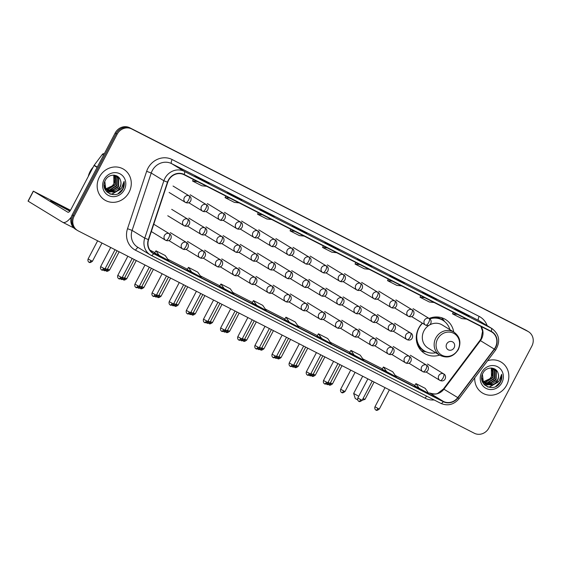 <?xml version="1.0" encoding="UTF-8"?>
<svg xmlns="http://www.w3.org/2000/svg" width="561" height="561" viewBox="0 0 561 561"><rect width="100%" height="100%" fill="white"/><g stroke="black" fill="none" stroke-linecap="round" stroke-linejoin="round"><path stroke-width="0.84" d="M422.328 323.129A19.944 18.415 121.4 0 0 418.709 328.122A19.944 18.415 121.4 0 0 424.719 353.521A19.944 18.415 121.4 0 0 439.586 355.106M453.702 331.979A19.944 18.415 121.4 0 0 445.497 319.475A19.944 18.415 121.4 0 0 429.123 318.459M528.462 331.698L526.484 330.492A11.29 10.421 121.4 0 0 525.853 330.134L129.71 127.747A11.29 10.421 121.4 0 0 115.18 132.999L72.173 214.926A11.29 10.421 121.4 0 0 75.574 229.302L76.562 229.905A11.29 10.421 121.4 0 1 73.161 215.529A11.29 10.421 121.4 0 0 76.562 229.905L77.551 230.508A11.29 10.421 121.4 0 0 78.182 230.866L474.326 433.253A11.29 10.421 121.4 0 0 488.855 428.001L531.87 346.074A11.29 10.421 121.4 0 0 528.462 331.698A11.29 10.421 121.4 0 0 527.831 331.341L131.688 128.953A11.29 10.421 121.4 0 0 117.158 134.205L74.143 216.132A11.29 10.421 121.4 0 0 77.551 230.508M117.158 134.205L116.169 133.602L73.161 215.529L116.169 133.602A11.29 10.421 121.4 0 1 130.699 128.35A11.29 10.421 121.4 0 0 116.169 133.602L115.18 132.999M527.831 331.341L130.699 128.35L526.842 330.738A11.29 10.421 121.4 0 1 527.473 331.095A11.29 10.421 121.4 0 0 526.842 330.738L525.853 330.134M99.367 177.066A18.064 16.676 121.4 0 0 104.816 200.074A18.064 16.676 121.4 0 0 129.079 192.241A18.064 16.676 121.4 0 0 123.63 169.233A18.064 16.676 121.4 0 0 99.367 177.066A18.064 16.676 121.4 0 0 104.816 200.074A18.064 16.676 121.4 0 0 129.079 192.241A18.064 16.676 121.4 0 0 123.63 169.233A18.064 16.676 121.4 0 0 99.367 177.066M474.753 377.812A18.064 16.676 121.4 0 0 482.383 392.966A18.064 16.676 121.4 0 0 506.646 385.141A18.064 16.676 121.4 0 0 501.197 362.133A18.064 16.676 121.4 0 0 487.579 360.758A18.064 16.676 121.4 0 1 501.197 362.133L501.197 362.133A18.064 16.676 121.4 0 1 506.646 385.141A18.064 16.676 121.4 0 1 482.383 392.966A18.064 16.676 121.4 0 1 474.753 377.812M168.559 180.333A12.04 11.115 -58.6 0 1 184.057 174.737L491.064 331.586A12.04 11.115 -58.6 0 1 491.745 331.965A12.04 11.115 -58.6 0 1 494.248 349.075L457.776 397.595A12.04 11.115 -58.6 0 1 443.4 401.417L153.742 253.432A12.04 11.115 -58.6 0 1 153.062 253.053A12.04 11.115 -58.6 0 1 148.616 239.645L167.739 182.262A12.04 11.115 -58.6 0 1 168.559 180.333M168.314 180.207A12.342 11.395 121.4 0 0 167.466 182.178L148.342 239.568A12.342 11.395 121.4 0 0 153.602 253.698L443.26 401.683A12.342 11.395 121.4 0 0 457.993 397.763L494.472 349.244A12.342 11.395 121.4 0 0 491.205 331.32L184.197 174.471A12.342 11.395 121.4 0 0 168.314 180.207M469.094 316.537A3.008 1.157 117.1 0 1 469.122 316.551A3.008 1.157 117.1 0 1 469.15 316.572L454.929 308.816L469.15 316.572M464.017 313.943L464.213 313.557M436.598 299.939A3.008 1.157 117.1 0 1 436.626 299.953A3.008 1.157 117.1 0 1 436.661 299.967L422.433 292.211L436.661 299.967M431.521 297.337L431.718 296.951M404.102 283.333A3.008 1.157 117.1 0 1 404.13 283.347A3.008 1.157 117.1 0 1 404.165 283.368L389.937 275.612L404.165 283.368M399.025 280.738L399.222 280.353M371.606 266.734A3.008 1.157 117.1 0 1 371.634 266.748A3.008 1.157 117.1 0 1 371.67 266.763L357.441 259.007L371.67 266.763M366.529 264.133L366.726 263.747M209.127 183.72A3.008 1.157 117.1 0 1 209.155 183.735A3.008 1.157 117.1 0 1 209.19 183.756L194.969 176L209.19 183.756M204.05 181.126L204.253 180.74M241.623 200.326A3.008 1.157 117.1 0 1 241.651 200.34A3.008 1.157 117.1 0 1 241.686 200.354L227.464 192.598L241.686 200.354M236.546 197.731L236.749 197.346M274.119 216.925A3.008 1.157 117.1 0 1 274.147 216.939A3.008 1.157 117.1 0 1 274.182 216.96L259.96 209.204L274.182 216.96M269.042 214.33L269.245 213.944M306.615 233.53A3.008 1.157 117.1 0 1 306.643 233.544A3.008 1.157 117.1 0 1 306.678 233.558L292.456 225.803L306.678 233.558M301.538 230.936L301.734 230.55M329.875 245.409L339.139 250.143A3.008 1.157 117.1 0 1 339.139 250.143A3.008 1.157 117.1 0 1 339.174 250.164L324.945 242.408L339.174 250.164M334.033 247.534L334.23 247.149M349.601 352.567L363.773 360.295L360.218 355.148L350.934 350.408L349.601 352.574M382.097 369.166L396.269 376.901L392.714 371.754L383.429 367.006L382.097 369.173M414.593 385.772L428.765 393.499L425.21 388.352L415.925 383.612L414.593 385.772M252.113 302.765L266.286 310.492L262.73 305.345L253.446 300.598L252.113 302.765M219.617 286.159L233.79 293.887L230.234 288.74L220.95 283.999L219.617 286.166M187.122 269.56L201.294 277.288L197.738 272.141L188.454 267.394L187.122 269.56M154.626 252.955L168.798 260.683L165.243 255.535L155.958 250.795L154.626 252.962M317.105 335.969L331.278 343.697L327.722 338.549L318.438 333.802L317.105 335.969M289.497 322.351L298.782 327.091L295.226 321.944L285.942 317.203L284.609 319.37L289.497 322.351L285.942 317.203M327.393 247.962L322.561 247.443L323.262 245.858M336.677 252.709L331.846 252.191L322.561 247.443M294.897 231.363L290.065 230.844L290.766 229.253M304.181 236.104L299.35 235.585L290.065 230.844M262.401 214.758L257.569 214.239L258.27 212.654M271.685 219.505L266.854 218.986L257.569 214.239M229.905 198.159L225.073 197.64L225.774 196.048M239.189 202.9L234.358 202.381L225.073 197.64M197.409 181.561L192.577 181.035L193.279 179.45M206.693 186.301L201.862 185.782L192.577 181.035M359.889 264.568L355.057 264.049L355.758 262.457M369.173 269.308L364.341 268.789L355.057 264.049M392.384 281.166L387.553 280.647L388.254 279.055M401.669 285.914L396.837 285.395L387.553 280.647M424.88 297.772L420.049 297.253L420.75 295.661M434.165 302.512L429.333 301.993L420.049 297.253M457.376 314.37L452.545 313.851L453.246 312.26M466.661 319.118L461.829 318.599L452.545 313.851M257.001 305.745L253.446 300.598M224.505 289.146L220.95 283.999M192.009 272.548L188.454 267.394M159.513 255.942L155.958 250.795M321.993 338.949L318.438 333.802M354.489 355.555L350.934 350.408M386.985 372.153L383.429 367.006M419.481 388.759L415.925 383.612M93.14 167.164A18.815 17.37 121.4 0 0 90.104 171.477A18.815 17.37 121.4 0 0 88.287 176.406M114.696 175.284L115.643 176.568L115.454 184.709L108.273 189.281L106.232 189.155M105.994 189.106L105.3 188.917M114.465 175.221L115.25 176.329L115.061 184.471L107.88 189.043L106.085 188.959M105.84 188.917L105.138 188.748M115.58 175.593L117.207 177.521L117.025 185.67L109.844 190.242L106.871 189.87M106.646 189.8L106.001 189.534M105.791 189.436L105.188 189.106M115.37 175.509L116.814 177.283L116.632 185.432L109.451 190.004L106.702 189.702M106.478 189.632L105.819 189.387M105.608 189.295L104.991 188.98M114.227 175.165L116.4 176.021L118.778 178.475L118.588 186.624L111.408 191.196L107.565 190.495M107.361 190.389L104.528 188.019M116.197 175.902L118.385 178.237L118.196 186.385L111.015 190.957L107.389 190.347M107.172 190.249L106.562 189.941M106.758 190.06L104.655 188.412M120.552 180.551C118.925 173.594 108.694 173.44 105.447 180.088C98.736 191.406 116.246 200.754 122.649 189.632L122.957 189.078C124.226 186.596 124.605 184.036 124.079 181.406L121.442 188.258L115.804 191.476A8.506 7.854 121.4 0 0 119.984 187.472A8.506 7.854 121.4 0 0 120.552 180.551C121.239 182.879 120.98 185.137 119.766 187.339L112.586 191.911L108.126 190.894M115.804 191.476L112.978 192.15L108.322 191.013L105.72 188.419L104.816 181.434M108.322 191.013L105.328 188.18L104.129 184.667M113.778 175.137L113.883 183.756L112.228 185.88L105.952 188.776M112.228 185.88A8.506 7.854 121.4 0 0 113.806 183.706A8.506 7.854 121.4 0 0 113.56 175.13M104.129 179.499A12.265 11.325 121.4 0 0 108.518 195.509A12.265 11.325 121.4 0 0 124.311 189.807A12.265 11.325 121.4 0 0 119.921 173.798A12.265 11.325 121.4 0 0 104.129 179.499M124.079 181.406L122.775 188.966L118.231 193.545M120.299 189.401L111.919 194.022L109.809 193.952M121.099 188.643L112.116 194.141L110.159 194.092M118.666 185.432L117.263 187.739M114.072 190.586L111.092 191.869M110.685 191.974L107.102 192.185M117.102 184.478L115.692 186.778M112.509 189.632L109.521 190.915M109.122 191.013L108.575 191.126M108.525 191.14L106.26 191.287M70.09 210.845L50.602 200.824L69.852 211.146M71.31 217.009A15.049 5.771 117.1 0 1 62.755 222.303A15.049 5.771 117.1 0 1 62.608 222.219L28.05 201.119L33.295 191.126L67.853 212.226A3.766 1.445 -62.9 0 0 67.888 212.247A3.766 1.445 -62.9 0 0 70.833 209.653L94.017 165.502A1.879 1.739 -58.6 0 1 94.192 165.229L102.319 154.408A1.879 1.739 -58.6 0 1 104.311 153.707M70.483 210.27L33.295 191.126M363.086 398.52L364.994 399.383L362.168 400.259M454.13 347.736A4.516 4.165 121.4 0 0 452.517 341.845A4.516 4.165 121.4 0 0 446.703 343.942A4.516 4.165 121.4 0 0 448.316 349.84A4.516 4.165 121.4 0 0 454.13 347.736M453.996 332.161L442.166 324.938A13.548 12.503 121.4 0 0 423.969 330.808A13.548 12.503 121.4 0 0 428.057 348.065L439.887 355.281C447.376 358.738 453.526 356.838 458.323 349.58C461.38 342.399 459.943 336.593 453.996 332.161A13.548 12.503 121.4 0 0 435.799 338.031A13.548 12.503 121.4 0 0 439.887 355.281M449.873 329.644A17.875 16.5 121.4 0 0 442.938 320.338A17.875 16.5 121.4 0 0 429.754 318.879M422.531 323.248A17.875 16.5 121.4 0 0 418.927 328.087A17.875 16.5 121.4 0 0 424.319 350.856A17.875 16.5 121.4 0 0 435.764 352.771M442.938 320.338L442.447 320.036A17.875 16.5 121.4 0 0 429.298 318.564M416.276 337.47A17.875 16.5 121.4 0 0 423.828 350.555L424.319 350.856M362.701 376.221L353.661 393.436L358.731 396.29M357.645 399.853L355.246 398.513L353.661 393.436M426.29 351.866L424.656 351.6A19.565 18.064 -58.6 0 1 421.164 350.632M441.297 317.638A19.565 18.064 -58.6 0 1 443.751 320.296L444.74 321.628M492.27 368.177L493.21 369.461L493.028 377.609L485.847 382.181L483.799 382.055M483.561 382.006L482.874 381.817M492.039 368.121L492.817 369.222L492.635 377.371L485.454 381.943L483.652 381.859M483.414 381.817L482.705 381.648M493.154 368.493L494.781 370.421L494.592 378.563L487.411 383.135L484.438 382.77M484.213 382.693L483.568 382.434M483.365 382.336L482.397 381.768M492.937 368.402L494.388 370.183L494.199 378.324L487.018 382.897L484.276 382.602M484.045 382.532L483.393 382.286M483.175 382.195L482.565 381.88M491.794 368.065L493.968 368.921L496.345 371.375L496.162 379.524L488.982 384.096L485.139 383.387M484.928 383.289L482.102 380.919M493.771 368.801L495.952 371.137L495.77 379.285L488.589 383.857L484.956 383.247M484.746 383.149L484.129 382.833M484.325 382.96L482.229 381.312M498.126 373.451C496.499 366.494 486.268 366.333 483.021 372.981C476.31 384.306 493.813 393.654 500.216 382.532L500.524 381.978C501.8 379.495 502.172 376.936 501.653 374.299L499.01 381.157L493.378 384.369A8.506 7.854 121.4 0 0 497.551 380.372A8.506 7.854 121.4 0 0 498.126 373.451C498.813 375.779 498.547 378.037 497.334 380.239L490.153 384.811L485.7 383.794M493.378 384.369L490.545 385.049L485.896 383.913L483.294 381.319L482.39 374.334M485.896 383.913L482.902 381.08L481.703 377.56M491.345 368.03L491.457 376.655L489.795 378.773L483.526 381.676M489.795 378.773A8.506 7.854 121.4 0 0 491.38 376.606A8.506 7.854 121.4 0 0 491.134 368.03M481.703 372.399A12.265 11.325 121.4 0 0 486.092 388.408A12.265 11.325 121.4 0 0 501.878 382.707A12.265 11.325 121.4 0 0 497.495 366.698A12.265 11.325 121.4 0 0 481.703 372.399M501.653 374.299L500.342 381.866L495.798 386.445M497.873 382.3L489.494 386.922L487.383 386.852M498.666 381.543L489.69 387.041L487.726 386.992M496.24 378.331L494.83 380.638M491.646 383.486L488.659 384.769M488.259 384.874L484.669 385.084M494.669 377.378L493.266 379.678M490.076 382.532L487.095 383.815M486.689 383.913L486.142 384.026M486.099 384.033L483.827 384.187M72.173 214.926L74.143 216.132M129.71 127.747L131.688 128.953M494.248 349.075L480.426 340.639A12.04 11.115 121.4 0 0 481.548 338.865A12.04 11.115 121.4 0 0 481.022 326.453M443.4 401.417L429.572 392.981A12.04 11.115 121.4 0 0 443.947 389.159L480.426 340.639L479.95 340.408L481.121 338.564L482.579 331.256L480.861 326.369M434.123 399.944A18.815 17.37 -58.6 0 1 425.189 398.226L135.538 250.241A18.815 17.37 -58.6 0 1 127.522 228.692L146.645 171.308A18.815 17.37 -58.6 0 1 172.143 159.548L479.15 316.397A3.766 1.445 -62.9 0 0 478.638 320.485L171.631 163.637A15.049 13.899 121.4 0 0 152.255 170.628A15.049 13.899 121.4 0 0 151.232 173.04L132.108 230.424A15.049 13.899 121.4 0 0 137.669 247.191L150.313 254.904A15.049 13.899 -58.6 0 1 144.745 238.137L148.342 239.568M479.15 316.397A18.815 17.37 -58.6 0 1 487.144 325.632M479.487 320.955A15.049 13.899 121.4 0 0 478.638 320.485L491.282 328.199A15.049 13.899 -58.6 0 1 492.123 328.669L479.487 320.955M127.522 228.692L132.108 230.424L144.745 238.137L163.868 180.754A15.049 13.899 -58.6 0 1 164.899 178.342A15.049 13.899 -58.6 0 1 184.267 171.343A3.766 1.445 117.1 0 1 184.197 174.471M167.466 182.178L163.868 180.754L151.232 173.04L146.645 171.308M443.26 401.683A3.766 1.445 117.1 0 1 440.848 403.38L150.313 254.904A15.049 13.899 -58.6 0 0 151.161 255.374A3.766 1.445 -62.9 0 0 151.197 255.395A3.766 1.445 -62.9 0 0 153.602 253.698M457.993 397.763L459.045 398.703C453.863 404.719 447.797 406.276 440.848 403.38A3.766 1.445 117.1 0 1 440.813 403.359L151.232 255.416M494.472 349.244L495.524 350.183C500.615 341.67 499.479 334.503 492.123 328.669M491.205 331.32A3.766 1.445 -62.9 0 0 491.282 328.199L184.267 171.343L171.631 163.637A3.766 1.445 -62.9 0 1 172.143 159.548M138.329 247.59A3.766 1.445 -62.9 0 0 135.538 250.241M426.711 396.157A3.766 1.445 -62.9 0 0 425.189 398.226M457.776 397.595L443.478 388.934L479.95 340.408M153.742 253.432L152.417 252.625M149.962 250.129L154.836 252.618L149.955 250.122M167.802 259.245L187.332 269.224L167.795 259.238M200.298 275.844L219.828 285.822L200.291 275.844M232.794 292.449L252.324 302.428L232.787 292.442M265.29 309.048L284.82 319.027L265.283 309.048M297.786 325.653L317.316 335.625L297.779 325.646M330.282 342.252L349.812 352.231L330.275 342.245M362.778 358.858L382.307 368.829L362.771 358.851M395.274 375.456L414.803 385.435L395.267 375.449M443.478 388.934L437.966 393.191C436.542 394.285 433.716 394.201 429.509 392.945L429.572 392.981A6.774 2.595 -62.9 0 0 429.509 392.945A6.774 2.595 -62.9 0 0 429.438 392.91M97.123 167.402L94.017 165.502M33.415 191.21L28.169 201.203M94.192 165.229L97.277 167.108M103.547 155.159L102.319 154.408M458.049 349.482A12.447 11.486 121.4 0 0 453.597 333.241A12.447 11.486 121.4 0 0 437.58 339.026A12.447 11.486 121.4 0 0 442.033 355.267A12.447 11.486 121.4 0 0 458.049 349.482M417.447 344.573A18.043 16.655 121.4 0 0 425.007 351.249M443.604 320.773A18.043 16.655 121.4 0 0 434.214 317.098M189.127 195.859A3.766 3.471 121.4 0 0 185.418 202.402A3.766 3.471 121.4 0 0 185.628 202.521A3.766 1.445 -62.9 0 0 185.663 202.542A3.766 1.445 -62.9 0 0 188.608 199.947A3.766 1.445 117.1 0 0 189.127 195.859A3.766 3.471 121.4 0 1 189.338 195.978C192.556 197.43 191.301 204.632 185.663 202.542L169.12 192.458M91.071 260.599L88.098 258.972C87.285 261.58 89.437 262.541 88.989 262.197L89.157 262.289A2.447 0.94 -62.9 0 0 91.071 260.599L92.432 261.244L101.997 243.032M89.129 262.275A2.447 0.94 -62.9 0 0 89.157 262.289L89.206 262.317C89.066 261.728 89.045 263.831 92.432 261.244M206.273 204.618A3.766 3.471 121.4 0 0 202.563 211.16A3.766 3.471 121.4 0 0 202.773 211.28A3.766 1.445 -62.9 0 0 202.809 211.301A3.766 1.445 -62.9 0 0 205.754 208.706A3.766 1.445 117.1 0 0 206.273 204.618A3.766 3.471 121.4 0 1 206.483 204.737C209.702 206.189 208.447 213.39 202.809 211.301L188.713 202.71M106.274 271.033A2.447 0.94 -62.9 0 0 106.302 271.047A2.447 0.94 -62.9 0 0 108.217 269.357L107.516 269M119.142 251.791L109.577 270.009L108.217 269.357M223.418 213.376A3.766 3.471 121.4 0 0 219.709 219.919A3.766 3.471 121.4 0 0 219.919 220.038A3.766 1.445 -62.9 0 0 219.954 220.059A3.766 1.445 -62.9 0 0 222.899 217.465A3.766 1.445 117.1 0 0 223.418 213.376A3.766 3.471 121.4 0 1 223.629 213.496C226.847 214.947 225.592 222.156 219.954 220.059L205.859 211.469M123.42 279.792A2.447 0.94 -62.9 0 0 123.441 279.806A2.447 0.94 -62.9 0 0 125.362 278.116L124.661 277.758M136.288 260.549L126.723 278.768L125.362 278.116M240.564 222.142A3.766 3.471 121.4 0 0 236.854 228.685A3.766 3.471 121.4 0 0 237.065 228.797A3.766 1.445 -62.9 0 0 237.1 228.818A3.766 1.445 -62.9 0 0 240.045 226.223A3.766 1.445 117.1 0 0 240.564 222.142A3.766 3.471 121.4 0 1 240.774 222.254C243.993 223.706 242.738 230.915 237.1 228.818L223.005 220.228M140.566 288.55A2.447 0.94 -62.9 0 0 140.587 288.564A2.447 0.94 -62.9 0 0 142.508 286.881L141.807 286.517M153.434 269.308L143.868 287.527L142.508 286.881M257.709 230.901A3.766 3.471 121.4 0 0 254 237.443A3.766 3.471 121.4 0 0 254.21 237.562A3.766 1.445 -62.9 0 0 254.245 237.576A3.766 1.445 -62.9 0 0 257.19 234.982A3.766 1.445 117.1 0 0 257.709 230.901A3.766 3.471 121.4 0 1 257.92 231.02C261.138 232.471 259.883 239.673 254.245 237.576L240.15 228.986M157.711 297.316A2.447 0.94 -62.9 0 0 157.732 297.323A2.447 0.94 -62.9 0 0 159.654 295.64L158.952 295.275M170.579 278.067L161.014 296.285L159.654 295.64M274.855 239.659A3.766 3.471 121.4 0 0 271.145 246.202A3.766 3.471 121.4 0 0 271.356 246.321A3.766 1.445 -62.9 0 0 271.391 246.342A3.766 1.445 -62.9 0 0 274.336 243.74A3.766 1.445 117.1 0 0 274.855 239.659A3.766 3.471 121.4 0 1 275.065 239.778C278.284 241.23 277.029 248.432 271.391 246.342L257.296 237.745M174.857 306.075A2.447 0.94 -62.9 0 0 174.878 306.089A2.447 0.94 -62.9 0 0 176.799 304.399L176.098 304.034M187.725 286.825L178.16 305.044L176.799 304.399M292 248.418A3.766 3.471 121.4 0 0 288.291 254.96A3.766 3.471 121.4 0 0 288.501 255.08A3.766 1.445 -62.9 0 0 288.536 255.101A3.766 1.445 -62.9 0 0 291.482 252.499A3.766 1.445 117.1 0 0 292 248.418A3.766 3.471 121.4 0 1 292.211 248.537C295.43 249.989 294.174 257.19 288.536 255.101L274.441 246.503M192.002 314.833A2.447 0.94 -62.9 0 0 192.023 314.847A2.447 0.94 -62.9 0 0 193.938 313.157L193.243 312.793M204.87 295.584L195.305 313.802L193.938 313.157M309.146 257.176A3.766 3.471 121.4 0 0 305.436 263.719A3.766 3.471 121.4 0 0 305.647 263.838A3.766 1.445 -62.9 0 0 305.682 263.859A3.766 1.445 -62.9 0 0 308.627 261.258A3.766 1.445 117.1 0 0 309.146 257.176A3.766 3.471 121.4 0 1 309.356 257.296C312.575 258.747 311.32 265.949 305.682 263.859L291.587 255.269M209.148 323.592A2.447 0.94 -62.9 0 0 209.169 323.606A2.447 0.94 -62.9 0 0 211.083 321.916L210.389 321.551M222.016 304.35L212.451 322.561L211.083 321.916M326.292 265.935A3.766 3.471 121.4 0 0 322.582 272.478A3.766 3.471 121.4 0 0 322.792 272.597A3.766 1.445 -62.9 0 0 322.827 272.618A3.766 1.445 -62.9 0 0 325.773 270.023A3.766 1.445 117.1 0 0 326.292 265.935A3.766 3.471 121.4 0 1 326.502 266.054C329.721 267.506 328.466 274.708 322.827 272.618L308.732 264.028M226.293 332.35A2.447 0.94 -62.9 0 0 226.314 332.364A2.447 0.94 -62.9 0 0 228.229 330.674L227.535 330.317M239.161 313.108L229.596 331.32L228.229 330.674M343.437 274.694A3.766 3.471 121.4 0 0 339.728 281.236A3.766 3.471 121.4 0 0 339.938 281.356A3.766 1.445 -62.9 0 0 339.973 281.377A3.766 1.445 -62.9 0 0 342.918 278.782A3.766 1.445 117.1 0 0 343.437 274.694A3.766 3.471 121.4 0 1 343.648 274.813C346.866 276.264 345.611 283.466 339.973 281.377L325.871 272.786M243.439 341.109A2.447 0.94 -62.9 0 0 243.46 341.123A2.447 0.94 -62.9 0 0 245.374 339.433L244.68 339.075M256.307 321.867L246.742 340.085L245.374 339.433M360.583 283.452A3.766 3.471 121.4 0 0 356.873 289.995A3.766 3.471 121.4 0 0 357.084 290.114A3.766 1.445 -62.9 0 0 357.119 290.135A3.766 1.445 -62.9 0 0 360.064 287.541A3.766 1.445 117.1 0 0 360.583 283.452A3.766 3.471 121.4 0 1 360.793 283.571C364.012 285.023 362.757 292.232 357.119 290.135L343.016 281.545M260.585 349.868A2.447 0.94 -62.9 0 0 260.606 349.882A2.447 0.94 -62.9 0 0 262.52 348.192L261.826 347.834M273.452 330.625L263.887 348.844L262.52 348.192M377.728 292.218A3.766 3.471 121.4 0 0 374.019 298.761A3.766 3.471 121.4 0 0 374.229 298.873A3.766 1.445 -62.9 0 0 374.264 298.894A3.766 1.445 -62.9 0 0 377.209 296.299A3.766 1.445 117.1 0 0 377.728 292.218A3.766 3.471 121.4 0 1 377.939 292.33C381.157 293.782 379.902 300.991 374.264 298.894L360.162 290.303M277.73 358.626A2.447 0.94 -62.9 0 0 277.751 358.64A2.447 0.94 -62.9 0 0 279.666 356.957L278.971 356.593M290.598 339.384L281.033 357.602L279.666 356.957M394.874 300.976A3.766 3.471 121.4 0 0 391.164 307.519A3.766 3.471 121.4 0 0 391.375 307.638A3.766 1.445 -62.9 0 0 391.41 307.652A3.766 1.445 -62.9 0 0 394.355 305.058A3.766 1.445 117.1 0 0 394.874 300.976A3.766 3.471 121.4 0 1 395.084 301.096C398.303 302.547 397.048 309.749 391.41 307.652L377.308 299.062M294.876 367.392A2.447 0.94 -62.9 0 0 294.897 367.399A2.447 0.94 -62.9 0 0 296.811 365.716L296.117 365.351M307.744 348.143L298.179 366.361L296.811 365.716M412.019 309.735A3.766 3.471 121.4 0 0 408.31 316.278A3.766 3.471 121.4 0 0 408.52 316.397A3.766 1.445 -62.9 0 0 408.555 316.418A3.766 1.445 -62.9 0 0 411.501 313.816A3.766 1.445 117.1 0 0 412.019 309.735A3.766 3.471 121.4 0 1 412.23 309.854C415.449 311.306 414.193 318.508 408.555 316.418L394.453 307.821M312.021 376.151A2.447 0.94 -62.9 0 0 312.042 376.165A2.447 0.94 -62.9 0 0 313.957 374.475L313.262 374.11M324.889 356.901L315.324 375.12L313.957 374.475M429.158 318.494A3.766 3.471 121.4 0 0 425.455 325.036A3.766 3.471 121.4 0 0 425.666 325.156A3.766 1.445 -62.9 0 0 425.701 325.177A3.766 1.445 -62.9 0 0 428.646 322.575A3.766 1.445 117.1 0 0 429.158 318.494A3.766 3.471 121.4 0 1 429.375 318.613C432.594 320.065 431.339 327.266 425.701 325.177L411.599 316.579M329.167 384.909A2.447 0.94 -62.9 0 0 329.188 384.923A2.447 0.94 -62.9 0 0 331.102 383.233L330.408 382.868M342.035 365.66L332.47 383.878L331.102 383.233M103.974 270.479A2.447 0.94 -62.9 0 0 103.995 270.493A2.447 0.94 -62.9 0 0 105.91 268.803L105.216 268.446M187.767 219.155A3.766 3.471 121.4 0 0 184.057 225.697A3.766 3.471 121.4 0 0 184.267 225.817A3.766 1.445 -62.9 0 0 184.31 225.838A3.766 1.445 -62.9 0 0 187.255 223.243A3.766 1.445 117.1 0 0 187.767 219.155A3.766 3.471 121.4 0 1 187.977 219.274C191.196 220.725 189.941 227.927 184.31 225.838L167.767 215.754M117.095 250.746L107.277 269.455L105.91 268.803M121.12 279.238A2.447 0.94 -62.9 0 0 121.141 279.252A2.447 0.94 -62.9 0 0 123.055 277.562L122.361 277.204M204.912 227.913A3.766 3.471 121.4 0 0 201.203 234.456A3.766 3.471 121.4 0 0 201.413 234.575A3.766 1.445 -62.9 0 0 201.455 234.596A3.766 1.445 -62.9 0 0 204.4 232.002A3.766 1.445 117.1 0 0 204.912 227.913A3.766 3.471 121.4 0 1 205.123 228.032C208.341 229.484 207.086 236.693 201.455 234.596L187.353 226.006M134.24 259.505L124.423 278.214L123.055 277.562M138.265 287.996A2.447 0.94 -62.9 0 0 138.286 288.01A2.447 0.94 -62.9 0 0 140.201 286.327L139.5 285.963M222.058 236.679A3.766 3.471 121.4 0 0 218.348 243.222A3.766 3.471 121.4 0 0 218.559 243.334A3.766 1.445 -62.9 0 0 218.601 243.355A3.766 1.445 -62.9 0 0 221.546 240.76A3.766 1.445 117.1 0 0 222.058 236.679A3.766 3.471 121.4 0 1 222.268 236.791C225.487 238.243 224.232 245.452 218.601 243.355L204.499 234.764M151.386 268.263L141.568 286.973L140.201 286.327M155.411 296.762A2.447 0.94 -62.9 0 0 155.432 296.776A2.447 0.94 -62.9 0 0 157.346 295.086L156.645 294.721M239.203 245.438A3.766 3.471 121.4 0 0 235.494 251.98A3.766 3.471 121.4 0 0 235.704 252.099A3.766 1.445 -62.9 0 0 235.746 252.113A3.766 1.445 -62.9 0 0 238.691 249.519A3.766 1.445 117.1 0 0 239.203 245.438A3.766 3.471 121.4 0 1 239.414 245.557C242.633 247.008 241.377 254.21 235.746 252.113L221.644 243.523M168.531 277.022L158.714 295.731L157.346 295.086M172.557 305.521A2.447 0.94 -62.9 0 0 172.578 305.535A2.447 0.94 -62.9 0 0 174.492 303.845L173.791 303.48M256.349 254.196A3.766 3.471 121.4 0 0 252.639 260.739A3.766 3.471 121.4 0 0 252.85 260.858A3.766 1.445 -62.9 0 0 252.885 260.879A3.766 1.445 -62.9 0 0 255.837 258.277A3.766 1.445 117.1 0 0 256.349 254.196A3.766 3.471 121.4 0 1 256.559 254.315C259.778 255.767 258.523 262.969 252.885 260.879L238.79 252.282M185.677 285.78L175.859 304.49L174.492 303.845M189.702 314.279A2.447 0.94 -62.9 0 0 189.723 314.293A2.447 0.94 -62.9 0 0 191.638 312.603L190.936 312.239M273.495 262.955A3.766 3.471 121.4 0 0 269.785 269.497A3.766 3.471 121.4 0 0 269.995 269.617A3.766 1.445 -62.9 0 0 270.03 269.638A3.766 1.445 -62.9 0 0 272.983 267.036A3.766 1.445 117.1 0 0 273.495 262.955A3.766 3.471 121.4 0 1 273.705 263.074C276.924 264.526 275.668 271.727 270.03 269.638L255.935 261.04M202.823 294.539L193.005 313.248L191.638 312.603M206.848 323.038A2.447 0.94 -62.9 0 0 206.869 323.052A2.447 0.94 -62.9 0 0 208.783 321.362L208.082 321.004M290.64 271.713A3.766 3.471 121.4 0 0 286.93 278.256A3.766 3.471 121.4 0 0 287.141 278.375A3.766 1.445 -62.9 0 0 287.176 278.396A3.766 1.445 -62.9 0 0 290.128 275.795A3.766 1.445 117.1 0 0 290.64 271.713A3.766 3.471 121.4 0 1 290.85 271.833C294.069 273.284 292.814 280.486 287.176 278.396L273.081 269.806M219.968 303.305L210.151 322.007L208.783 321.362M223.993 331.796A2.447 0.94 -62.9 0 0 224.014 331.81A2.447 0.94 -62.9 0 0 225.929 330.12L225.227 329.763M307.786 280.472A3.766 3.471 121.4 0 0 304.076 287.015A3.766 3.471 121.4 0 0 304.286 287.134A3.766 1.445 -62.9 0 0 304.321 287.155A3.766 1.445 -62.9 0 0 307.274 284.56A3.766 1.445 117.1 0 0 307.786 280.472A3.766 3.471 121.4 0 1 307.996 280.591C311.215 282.043 309.96 289.245 304.321 287.155L290.226 278.565M237.114 312.063L227.296 330.773L225.929 330.12M241.139 340.555A2.447 0.94 -62.9 0 0 241.16 340.569A2.447 0.94 -62.9 0 0 243.074 338.879L242.373 338.521M324.931 289.231A3.766 3.471 121.4 0 0 321.222 295.773A3.766 3.471 121.4 0 0 321.432 295.892A3.766 1.445 -62.9 0 0 321.467 295.913A3.766 1.445 -62.9 0 0 324.419 293.319A3.766 1.445 117.1 0 0 324.931 289.231A3.766 3.471 121.4 0 1 325.142 289.35C328.36 290.801 327.105 298.003 321.467 295.913L307.372 287.323M254.259 320.822L244.442 339.531L243.074 338.879M258.284 349.314A2.447 0.94 -62.9 0 0 258.305 349.328A2.447 0.94 -62.9 0 0 260.22 347.638L259.519 347.28M342.077 297.989A3.766 3.471 121.4 0 0 338.367 304.532A3.766 3.471 121.4 0 0 338.578 304.651A3.766 1.445 -62.9 0 0 338.613 304.672A3.766 1.445 -62.9 0 0 341.565 302.077A3.766 1.445 117.1 0 0 342.077 297.989A3.766 3.471 121.4 0 1 342.287 298.108C345.506 299.56 344.251 306.769 338.613 304.672L324.517 296.082M271.405 329.58L261.587 348.29L260.22 347.638M275.43 358.072A2.447 0.94 -62.9 0 0 275.451 358.086A2.447 0.94 -62.9 0 0 277.365 356.403L276.664 356.039M359.222 306.755A3.766 3.471 121.4 0 0 355.513 313.297A3.766 3.471 121.4 0 0 355.723 313.41A3.766 1.445 -62.9 0 0 355.758 313.431A3.766 1.445 -62.9 0 0 358.71 310.836A3.766 1.445 117.1 0 0 359.222 306.755A3.766 3.471 121.4 0 1 359.433 306.867C362.651 308.319 361.396 315.527 355.758 313.431L341.663 304.84M288.55 338.339L278.726 357.048L277.365 356.403M292.576 366.838A2.447 0.94 -62.9 0 0 292.597 366.852A2.447 0.94 -62.9 0 0 294.511 365.162L293.81 364.797M376.368 315.513A3.766 3.471 121.4 0 0 372.658 322.056A3.766 3.471 121.4 0 0 372.869 322.175A3.766 1.445 -62.9 0 0 372.904 322.189A3.766 1.445 -62.9 0 0 375.849 319.595A3.766 1.445 117.1 0 0 376.368 315.513A3.766 3.471 121.4 0 1 376.578 315.633C379.797 317.084 378.542 324.286 372.904 322.189L358.809 313.599M305.696 347.098L295.871 365.807L294.511 365.162M309.721 375.597A2.447 0.94 -62.9 0 0 309.742 375.611A2.447 0.94 -62.9 0 0 311.657 373.921L310.955 373.556M393.513 324.272A3.766 3.471 121.4 0 0 389.804 330.815A3.766 3.471 121.4 0 0 390.014 330.934A3.766 1.445 -62.9 0 0 390.049 330.955A3.766 1.445 -62.9 0 0 392.995 328.353A3.766 1.445 117.1 0 0 393.513 324.272A3.766 3.471 121.4 0 1 393.724 324.391C396.943 325.843 395.687 333.045 390.049 330.955L375.954 322.358M322.841 355.856L313.017 374.566L311.657 373.921M326.867 384.355A2.447 0.94 -62.9 0 0 326.888 384.369A2.447 0.94 -62.9 0 0 328.802 382.679L328.101 382.314M410.659 333.031A3.766 3.471 121.4 0 0 406.949 339.573A3.766 3.471 121.4 0 0 407.16 339.693A3.766 1.445 -62.9 0 0 407.195 339.714A3.766 1.445 -62.9 0 0 410.14 337.112A3.766 1.445 117.1 0 0 410.659 333.031A3.766 3.471 121.4 0 1 410.869 333.15C414.088 334.601 412.833 341.803 407.195 339.714L393.1 331.116M339.987 364.615L330.163 383.324L328.802 382.679M103.61 268.249L100.643 266.629C99.83 269.231 101.976 270.192 101.534 269.848L101.695 269.939A2.447 0.94 -62.9 0 0 103.61 268.249L104.97 268.901L115.054 249.701M101.674 269.925A2.447 0.94 -62.9 0 0 101.695 269.939L101.751 269.967C101.611 269.385 101.583 271.489 104.97 268.901M169.261 233.692A3.766 3.471 121.4 0 0 165.551 240.234A3.766 3.471 121.4 0 0 165.768 240.353A3.766 1.445 -62.9 0 0 165.804 240.374A3.766 1.445 -62.9 0 0 168.749 237.78A3.766 1.445 117.1 0 0 169.261 233.692A3.766 3.471 121.4 0 1 169.471 233.811C172.697 235.262 171.442 242.464 165.804 240.374L151.316 231.546M120.755 277.015L117.789 275.388C116.976 277.997 119.121 278.957 118.673 278.607L118.841 278.698A2.447 0.94 -62.9 0 0 120.755 277.015L122.116 277.66L132.2 258.46M118.813 278.684A2.447 0.94 -62.9 0 0 118.841 278.698L118.897 278.726C118.757 278.144 118.729 280.248 122.116 277.66M186.406 242.45A3.766 3.471 121.4 0 0 182.697 248.993A3.766 3.471 121.4 0 0 182.914 249.112A3.766 1.445 -62.9 0 0 182.949 249.133A3.766 1.445 -62.9 0 0 185.894 246.538A3.766 1.445 117.1 0 0 186.406 242.45A3.766 3.471 121.4 0 1 186.617 242.569C189.842 244.021 188.587 251.23 182.949 249.133L168.847 240.543M137.901 285.773L134.935 284.147C134.121 286.755 136.267 287.716 135.818 287.365L135.986 287.463A2.447 0.94 -62.9 0 0 137.901 285.773L139.261 286.419L149.345 267.218M135.958 287.449A2.447 0.94 -62.9 0 0 135.986 287.463L136.035 287.484C135.902 286.902 135.874 289.006 139.261 286.419M203.552 251.216A3.766 3.471 121.4 0 0 199.842 257.751A3.766 3.471 121.4 0 0 200.06 257.871A3.766 1.445 -62.9 0 0 200.095 257.892A3.766 1.445 -62.9 0 0 203.04 255.297A3.766 1.445 117.1 0 0 203.552 251.216A3.766 3.471 121.4 0 1 203.762 251.328C206.988 252.78 205.733 259.988 200.095 257.892L185.993 249.301M155.046 294.532L152.08 292.905C151.267 295.514 153.412 296.474 152.964 296.131L153.132 296.222A2.447 0.94 -62.9 0 0 153.132 296.222A2.447 0.94 -62.9 0 0 155.046 294.532L156.407 295.177L166.491 275.977M220.697 259.974A3.766 3.471 121.4 0 0 216.988 266.517A3.766 3.471 121.4 0 0 217.205 266.636A3.766 1.445 -62.9 0 0 217.24 266.65A3.766 1.445 -62.9 0 0 220.185 264.056A3.766 1.445 117.1 0 0 220.697 259.974A3.766 3.471 121.4 0 1 220.908 260.094C224.134 261.545 222.878 268.747 217.24 266.65L203.138 258.06M172.192 303.291L169.226 301.664C168.412 304.272 170.558 305.233 170.109 304.889L170.278 304.981A2.447 0.94 -62.9 0 0 170.278 304.981A2.447 0.94 -62.9 0 0 172.192 303.291L173.552 303.936L183.636 284.736M237.843 268.733A3.766 3.471 121.4 0 0 234.133 275.276A3.766 3.471 121.4 0 0 234.351 275.395A3.766 1.445 -62.9 0 0 234.386 275.416A3.766 1.445 -62.9 0 0 237.331 272.814A3.766 1.445 117.1 0 0 237.843 268.733A3.766 3.471 121.4 0 1 238.053 268.852C241.279 270.304 240.024 277.506 234.386 275.416L220.284 266.819M189.338 312.049L186.371 310.422C185.558 313.031 187.704 313.992 187.255 313.648L187.423 313.739A2.447 0.94 -62.9 0 0 187.423 313.739A2.447 0.94 -62.9 0 0 189.338 312.049L190.698 312.694L200.782 293.501M254.989 277.492A3.766 3.471 121.4 0 0 251.279 284.034A3.766 3.471 121.4 0 0 251.496 284.154A3.766 1.445 -62.9 0 0 251.531 284.175A3.766 1.445 -62.9 0 0 254.477 281.573A3.766 1.445 117.1 0 0 254.989 277.492A3.766 3.471 121.4 0 1 255.199 277.611C258.425 279.062 257.162 286.264 251.531 284.175L237.429 275.577M206.483 320.808L203.517 319.181C202.703 321.79 204.849 322.75 204.4 322.407L204.569 322.498A2.447 0.94 -62.9 0 0 206.483 320.808L207.843 321.46L217.927 302.26M204.541 322.484A2.447 0.94 -62.9 0 0 204.569 322.498L204.618 322.526C204.485 321.944 204.456 324.041 207.843 321.46M272.134 286.25A3.766 3.471 121.4 0 0 268.424 292.793A3.766 3.471 121.4 0 0 268.635 292.912A3.766 1.445 -62.9 0 0 268.677 292.933A3.766 1.445 -62.9 0 0 271.622 290.332A3.766 1.445 117.1 0 0 272.134 286.25A3.766 3.471 121.4 0 1 272.344 286.369C275.57 287.821 274.308 295.023 268.677 292.933L254.575 284.343M223.629 329.566L220.662 327.94C219.849 330.548 221.995 331.509 221.546 331.165L221.714 331.256A2.447 0.94 -62.9 0 0 223.629 329.566L224.989 330.219L235.073 311.018M221.686 331.242A2.447 0.94 -62.9 0 0 221.714 331.256L221.763 331.285C221.63 330.702 221.602 332.799 224.989 330.219M289.28 295.009A3.766 3.471 121.4 0 0 285.57 301.552A3.766 3.471 121.4 0 0 285.78 301.671A3.766 1.445 -62.9 0 0 285.822 301.692A3.766 1.445 -62.9 0 0 288.768 299.097A3.766 1.445 117.1 0 0 289.28 295.009A3.766 3.471 121.4 0 1 289.49 295.128C292.716 296.58 291.454 303.781 285.822 301.692L271.72 293.101M240.774 338.325L237.808 336.705C236.987 339.307 239.14 340.268 238.691 339.924L238.86 340.015A2.447 0.94 -62.9 0 0 238.86 340.015A2.447 0.94 -62.9 0 0 240.774 338.325L242.135 338.977L252.219 319.777M306.425 303.767A3.766 3.471 121.4 0 0 302.716 310.31A3.766 3.471 121.4 0 0 302.926 310.429A3.766 1.445 -62.9 0 0 302.968 310.45A3.766 1.445 -62.9 0 0 305.913 307.856A3.766 1.445 117.1 0 0 306.425 303.767A3.766 3.471 121.4 0 1 306.636 303.887C309.861 305.338 308.599 312.54 302.968 310.45L288.866 301.86M257.92 347.091L254.953 345.464C254.133 348.072 256.286 349.033 255.837 348.683L256.005 348.774A2.447 0.94 -62.9 0 0 256.005 348.774A2.447 0.94 -62.9 0 0 257.92 347.091L259.28 347.736L269.364 328.536M323.571 312.526A3.766 3.471 121.4 0 0 319.861 319.069A3.766 3.471 121.4 0 0 320.072 319.188A3.766 1.445 -62.9 0 0 320.114 319.209A3.766 1.445 -62.9 0 0 323.059 316.614A3.766 1.445 117.1 0 0 323.571 312.526A3.766 3.471 121.4 0 1 323.781 312.645C327 314.097 325.745 321.306 320.114 319.209L306.011 310.619M275.065 355.849L272.099 354.222C271.279 356.831 273.431 357.792 272.983 357.441L273.151 357.539A2.447 0.94 -62.9 0 0 273.151 357.539A2.447 0.94 -62.9 0 0 275.065 355.849L276.426 356.494L286.51 337.294M340.716 321.292A3.766 3.471 121.4 0 0 337.007 327.827A3.766 3.471 121.4 0 0 337.217 327.947A3.766 1.445 -62.9 0 0 337.259 327.968A3.766 1.445 -62.9 0 0 340.204 325.373A3.766 1.445 117.1 0 0 340.716 321.292A3.766 3.471 121.4 0 1 340.927 321.404C344.145 322.856 342.89 330.064 337.259 327.968L323.157 319.377M292.211 364.608L289.245 362.981C288.424 365.59 290.577 366.55 290.128 366.207L290.296 366.298A2.447 0.94 -62.9 0 0 290.296 366.298A2.447 0.94 -62.9 0 0 292.211 364.608L293.571 365.253L303.655 346.053M357.862 330.05A3.766 3.471 121.4 0 0 354.152 336.593A3.766 3.471 121.4 0 0 354.363 336.712A3.766 1.445 -62.9 0 0 354.405 336.726A3.766 1.445 -62.9 0 0 357.35 334.132A3.766 1.445 117.1 0 0 357.862 330.05A3.766 3.471 121.4 0 1 358.072 330.17C361.291 331.621 360.036 338.823 354.405 336.726L340.303 328.136M309.356 373.367L306.39 371.74C305.57 374.348 307.723 375.309 307.274 374.965L307.442 375.057A2.447 0.94 -62.9 0 0 309.356 373.367L310.717 374.012L320.801 354.811M307.414 375.043A2.447 0.94 -62.9 0 0 307.442 375.057L307.491 375.085C307.351 374.496 307.33 376.599 310.717 374.012M375.007 338.809A3.766 3.471 121.4 0 0 371.298 345.352A3.766 3.471 121.4 0 0 371.508 345.471A3.766 1.445 -62.9 0 0 371.55 345.492A3.766 1.445 -62.9 0 0 374.496 342.89A3.766 1.445 117.1 0 0 375.007 338.809A3.766 3.471 121.4 0 1 375.218 338.928C378.437 340.38 377.181 347.582 371.55 345.492L357.448 336.895M326.502 382.125L323.529 380.498C322.715 383.107 324.868 384.068 324.419 383.724L324.588 383.815A2.447 0.94 -62.9 0 0 326.502 382.125L327.862 382.77L337.946 363.577M324.56 383.801A2.447 0.94 -62.9 0 0 324.588 383.815L324.637 383.843C324.496 383.254 324.475 385.358 327.862 382.77M392.153 347.568A3.766 3.471 121.4 0 0 388.443 354.11A3.766 3.471 121.4 0 0 388.654 354.229A3.766 1.445 -62.9 0 0 388.696 354.25A3.766 1.445 -62.9 0 0 391.641 351.649A3.766 1.445 117.1 0 0 392.153 347.568A3.766 3.471 121.4 0 1 392.363 347.687C395.582 349.138 394.327 356.34 388.696 354.25L374.594 345.653M343.648 390.884L340.674 389.257C339.861 391.866 342.014 392.826 341.565 392.483L341.733 392.574A2.447 0.94 -62.9 0 0 341.733 392.574A2.447 0.94 -62.9 0 0 343.648 390.884L345.008 391.536L355.092 372.336M409.299 356.326A3.766 3.471 121.4 0 0 405.589 362.869A3.766 3.471 121.4 0 0 405.799 362.988A3.766 1.445 -62.9 0 0 405.841 363.009A3.766 1.445 -62.9 0 0 408.787 360.407A3.766 1.445 117.1 0 0 409.299 356.326A3.766 3.471 121.4 0 1 409.509 356.445C412.728 357.897 411.472 365.099 405.841 363.009L391.739 354.419M360.793 399.642L357.82 398.015C357.006 400.624 359.159 401.585 358.71 401.241L358.879 401.332A2.447 0.94 -62.9 0 0 358.879 401.332A2.447 0.94 -62.9 0 0 360.793 399.642L362.154 400.295L372.231 381.094M426.444 365.085A3.766 3.471 121.4 0 0 422.735 371.627A3.766 3.471 121.4 0 0 422.945 371.747A3.766 1.445 -62.9 0 0 422.987 371.768A3.766 1.445 -62.9 0 0 425.932 369.173A3.766 1.445 117.1 0 0 426.444 365.085A3.766 3.471 121.4 0 1 426.655 365.204C429.873 366.656 428.618 373.857 422.987 371.768L408.885 363.177M377.939 408.401L374.965 406.781C374.152 409.383 376.305 410.343 375.856 410L376.024 410.091A2.447 0.94 -62.9 0 0 376.024 410.091A2.447 0.94 -62.9 0 0 377.939 408.401L379.299 409.053L389.376 389.853M443.59 373.843A3.766 3.471 121.4 0 0 439.88 380.386A3.766 3.471 121.4 0 0 440.09 380.505A3.766 1.445 -62.9 0 0 440.126 380.526A3.766 1.445 -62.9 0 0 443.078 377.932A3.766 1.445 117.1 0 0 443.59 373.843A3.766 3.471 121.4 0 1 443.8 373.963C447.019 375.414 445.764 382.616 440.126 380.526L426.03 371.936M459.045 398.703L495.524 350.183M306.643 233.544L297.379 228.811M274.147 216.939L264.883 212.205M241.651 200.34L232.387 195.607M209.155 183.735L199.891 179.001M371.634 266.748L362.371 262.008M404.13 283.347L394.86 278.614M436.626 299.953L427.356 295.212M469.122 316.551L459.852 311.818M73.87 227.983L62.755 222.303M374.096 382.041L364.994 399.383M173.047 186.035L189.338 195.978M88.098 258.972L97.642 240.802M105.763 270.675L106.352 271.075C106.211 270.493 106.19 272.59 109.577 270.009M190.186 194.793L206.483 204.737M122.908 279.434L123.497 279.834C123.357 279.252 123.336 281.349 126.723 278.768M207.332 203.552L223.629 213.496M140.054 288.193L140.643 288.592C140.502 288.01 140.481 290.114 143.868 287.527M224.477 212.317L240.774 222.254M157.199 296.951L157.788 297.351C157.648 296.769 157.627 298.873 161.014 296.285M241.623 221.076L257.92 231.02M174.345 305.71L174.934 306.11C174.794 305.528 174.773 307.631 178.16 305.044M258.768 229.835L275.065 239.778M191.49 314.469L192.079 314.868C191.939 314.286 191.918 316.39 195.305 313.802M275.914 238.593L292.211 248.537M208.636 323.227L209.225 323.634C209.085 323.045 209.057 325.149 212.451 322.561M293.059 247.352L309.356 257.296M225.781 331.993L226.371 332.393C226.23 331.803 226.202 333.907 229.596 331.32M310.205 256.111L326.502 266.054M242.927 340.751L243.516 341.151C243.376 340.569 243.348 342.666 246.742 340.085M327.351 264.869L343.648 274.813M260.073 349.51L260.662 349.91C260.521 349.328 260.493 351.424 263.887 348.844M344.496 273.628L360.793 283.571M277.218 358.269L277.807 358.668C277.667 358.086 277.639 360.19 281.033 357.602M361.642 282.393L377.939 292.33M294.357 367.027L294.953 367.427C294.813 366.845 294.784 368.949 298.179 366.361M378.787 291.152L395.084 301.096M311.502 375.786L312.098 376.186C311.958 375.604 311.93 377.707 315.324 375.12M395.933 299.911L412.23 309.854M328.648 384.544L329.244 384.944C329.104 384.362 329.076 386.466 332.47 383.878M413.078 308.669L429.375 318.613M103.455 270.122L104.051 270.521C103.911 269.939 103.883 272.036 107.277 269.455M171.687 209.33L187.977 219.274M120.601 278.88L121.197 279.28C121.057 278.698 121.029 280.802 124.423 278.214M188.833 218.089L205.123 228.032M137.747 287.639L138.343 288.038C138.202 287.456 138.174 289.56 141.568 286.973M205.978 226.854L222.268 236.791M154.892 296.397L155.488 296.797C155.348 296.215 155.32 298.319 158.714 295.731M223.124 235.613L239.414 245.557M172.038 305.156L172.634 305.556C172.493 304.974 172.465 307.077 175.859 304.49M240.269 244.372L256.559 254.315M189.183 313.915L189.779 314.321C189.639 313.732 189.611 315.836 193.005 313.248M257.415 253.13L273.705 263.074M206.329 322.68L206.925 323.08C206.785 322.491 206.757 324.595 210.151 322.007M274.56 261.889L290.85 271.833M223.474 331.439L224.07 331.839C223.93 331.256 223.902 333.353 227.296 330.773M291.706 270.647L307.996 280.591M240.62 340.197L241.216 340.597C241.076 340.015 241.048 342.112 244.442 339.531M308.852 279.406L325.142 289.35M257.765 348.956L258.362 349.356C258.221 348.774 258.193 350.877 261.587 348.29M325.997 288.165L342.287 298.108M274.911 357.715L275.507 358.114C275.367 357.532 275.339 359.636 278.726 357.048M343.143 296.93L359.433 306.867M292.057 366.473L292.653 366.873C292.512 366.291 292.484 368.395 295.871 365.807M360.281 305.689L376.578 315.633M309.202 375.232L309.798 375.632C309.658 375.05 309.63 377.153 313.017 374.566M377.427 314.448L393.724 324.391M326.348 383.99L326.944 384.397C326.804 383.808 326.775 385.912 330.163 383.324M394.572 323.206L410.869 333.15M153.756 224.218L169.471 233.811M100.643 266.629L110.699 247.478M170.327 232.626L186.617 242.569M117.789 275.388L127.845 256.237M187.472 241.391L203.762 251.328M134.935 284.147L144.99 264.995M204.618 250.15L220.908 260.094M152.08 292.905L162.136 273.754M156.407 295.177C153.02 297.765 153.048 295.661 153.181 296.243L153.132 296.222M221.763 258.909L238.053 268.852M169.226 301.664L179.275 282.513M173.552 303.936C170.165 306.523 170.193 304.42 170.327 305.009L170.278 304.981M238.909 267.667L255.199 277.611M186.371 310.422L196.42 291.271M190.698 312.694C187.311 315.282 187.339 313.178 187.472 313.767L187.423 313.739M256.054 276.426L272.344 286.369M203.517 319.181L213.566 300.03M273.2 285.184L289.49 295.128M220.662 327.94L230.711 308.788M290.346 293.943L306.636 303.887M237.808 336.705L247.857 317.554M242.135 338.977C238.748 341.565 238.776 339.461 238.909 340.043L238.86 340.015M307.491 302.702L323.781 312.645M254.953 345.464L265.002 326.313M259.28 347.736C255.893 350.323 255.921 348.22 256.054 348.802L256.005 348.774M324.637 311.467L340.927 321.404M272.099 354.222L282.148 335.071M276.426 356.494C273.039 359.082 273.06 356.978 273.2 357.56L273.151 357.539M341.782 320.226L358.072 330.17M289.245 362.981L299.294 343.83M293.571 365.253C290.184 367.841 290.205 365.737 290.346 366.319L290.296 366.298M358.928 328.984L375.218 338.928M306.39 371.74L316.439 352.589M376.073 337.743L392.363 347.687M323.529 380.498L333.585 361.347M393.219 346.502L409.509 356.445M340.674 389.257L350.73 370.106M345.008 391.536C341.621 394.117 341.642 392.02 341.782 392.602L341.733 392.574M410.364 355.26L426.655 365.204M357.82 398.015L367.876 378.864M362.154 400.295C358.767 402.875 358.788 400.778 358.928 401.36L358.879 401.332M427.51 364.019L443.8 373.963M374.965 406.781L385.021 387.63M379.299 409.053C375.912 411.641 375.933 409.537 376.073 410.119L376.024 410.091"/></g></svg>
